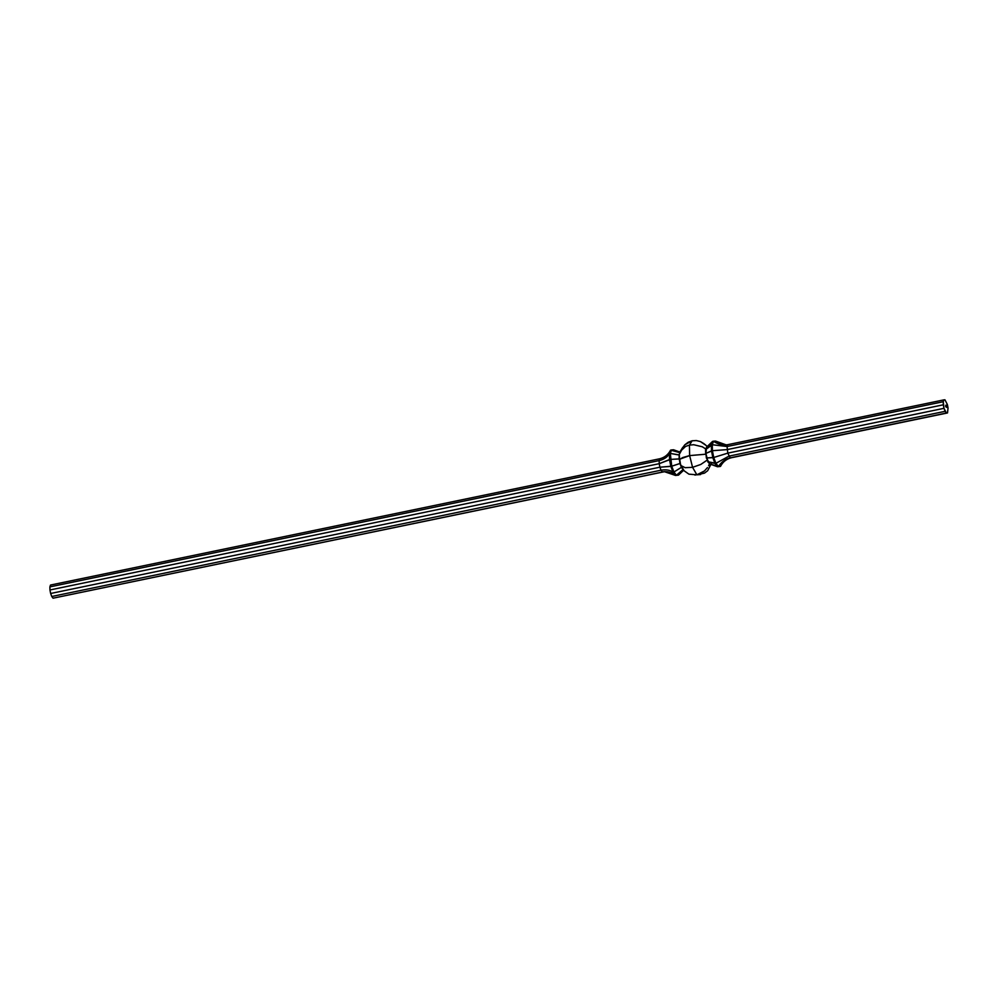 <?xml version="1.0" encoding="UTF-8"?>
<svg xmlns="http://www.w3.org/2000/svg" width="998" height="998" viewBox="0 0 998 998"><rect width="100%" height="100%" fill="white"/><g stroke="black" fill="none" stroke-linecap="round" stroke-linejoin="round"><path stroke-width="1.5" d="M688.208 442.239L692.138 440.779L684.803 444.821L688.208 442.239M682.158 448.339L684.803 444.821L682.158 448.339M689.456 445.108L692.138 440.779L689.456 445.108L685.638 446.405L689.456 445.108L689.63 455.599L689.456 445.108L693.71 444.734L689.456 445.108M680.324 451.321L679.201 454.577L682.52 448.526L685.638 446.405L680.324 451.321L682.545 447.69M679.339 458.905L679.276 459.729L682.657 457.571L689.63 455.599L679.713 459.205L680.686 465.442L685.152 467.688L692.562 467.326L689.63 455.599L692.562 467.326L685.152 467.688L680.686 465.442L684.079 470.757L688.919 474.162L696.878 474.811L692.562 467.326L696.878 474.811L688.919 474.162L684.079 470.757L679.962 463.484L679.239 454.327L679.027 454.988L670.319 453.441L679.276 454.938L679.339 458.905L679.201 454.577L679.089 458.955L670.419 459.392L679.339 458.905L679.962 463.484L671.729 466.191L680.362 463.396L679.339 458.905M700.584 474.561L696.878 474.811L704.438 473.152L707.669 470.719L711.374 463.496L707.669 470.719L704.438 473.152L694.92 475.085M943.859 399.886L943.26 401.707L943.983 408.319L946.416 413.022L947.501 412.947L948.05 408.032L947.364 404.514L944.944 399.811L943.859 399.886L943.26 401.707L727.068 446.518L727.667 444.696C722.639 445.495 717.911 444.335 713.47 441.216L706.596 447.092L712.572 441.403L713.47 441.216L712.31 444.746L711.412 444.921L712.572 441.403L711.412 444.921L705.823 449.437L712.31 444.746L712.397 450.697L711.512 450.884L711.412 444.921L711.512 450.884L705.885 453.404L712.397 450.697L713.72 457.483L712.822 457.67L711.512 450.884L712.822 457.67L706.771 457.932L713.72 457.483L715.915 463.297L715.017 463.484L712.822 457.67L715.017 463.484L708.231 461.8L715.915 463.297L718.398 466.565L709.877 463.983L717.5 466.752L715.017 463.484L717.5 466.752L720.494 466.415C722.802 461.899 726.407 459.018 731.309 457.758L730.224 457.833L727.792 453.129L727.068 446.518L712.31 444.746L727.068 446.518L727.667 444.696L943.859 399.886L727.667 444.696L725.671 444.958L713.47 441.216L712.31 444.746L712.397 450.697L727.118 449.611L712.397 450.697L713.72 457.483L727.792 453.129L713.72 457.483L715.915 463.297L728.939 456.136L715.915 463.297L718.398 466.565C721.342 461.999 725.284 459.092 730.224 457.833C725.284 459.092 721.342 461.999 718.398 466.565L720.494 466.415C722.802 461.899 726.407 459.018 731.309 457.758L730.224 457.833L727.792 453.129L727.068 446.518L943.26 401.707L943.31 404.801L727.118 449.611L943.31 404.801L943.983 408.319L727.792 453.129L943.983 408.319L945.131 411.326L728.939 456.136L945.131 411.326L946.416 413.022L730.224 457.833L947.501 412.947L731.309 457.758L947.501 412.947L948.05 408.032L947.364 404.514L944.944 399.811L943.859 399.886M946.541 405.313L947.102 407.458L946.017 406.66L946.99 407.234L946.516 405.487L945.917 405.762L946.84 406.935L945.904 406.099L945.742 405.225L946.491 405.25L945.742 405.225L945.904 406.099L946.84 406.935L945.855 405.45L946.853 406.161L946.541 405.313M945.617 406.136L945.892 406.86L945.617 406.136M707.495 459.891L700.783 464.457L692.562 467.326L700.783 464.457L707.495 459.891L705.998 454.19L689.63 455.599L705.998 454.19L705.91 449.038L702.243 446.767L693.71 444.734L702.243 446.767L705.91 449.038L706.596 447.092L705.885 453.404L707.495 459.891M700.87 473.401L696.878 474.811L704.476 470.931L700.87 473.401M707.445 467.6L704.476 470.931L707.445 467.6M709.553 463.621L708.617 465.667L709.553 463.621L707.832 461.887L707.532 459.966L709.877 463.983L707.532 459.966L707.832 461.887L709.553 463.621M696.317 440.555L692.138 440.779L696.317 440.555L700.421 441.59L696.317 440.555M704.176 443.786L700.421 441.59L705.823 445.27M705.91 449.038L706.596 447.092L705.91 449.038M705.574 449.487L705.636 453.454L705.574 449.487M705.998 454.19L706.372 458.007L705.998 454.19M706.372 458.007L707.457 459.766L706.372 458.007M715.566 441.079L713.47 441.216L715.566 441.079L726.232 444.908L715.566 441.079M683.642 470.245L678.503 475.123L683.642 470.245M683.106 469.534L676.407 475.26L678.503 475.123L675.509 475.447L673.026 472.179L669.521 459.579L669.421 453.628L670.581 450.11L679.713 452.618L671.479 449.923L670.319 453.441L671.729 466.191L673.924 471.992L681.422 467.351L680.736 465.517L681.422 467.351L673.924 471.992L676.407 475.26L683.081 469.534L681.422 467.351L683.106 469.534M673.575 449.774L679.937 452.082L673.575 449.774L670.581 450.11C668.273 454.626 664.668 457.508 659.765 458.768C664.668 457.508 668.273 454.626 670.581 450.11L669.421 453.628L670.319 453.441L669.421 453.628C667.462 457.084 664.044 459.404 659.167 460.589L659.765 458.768L659.167 460.589C664.044 459.404 667.462 457.084 669.421 453.628L669.521 459.579L670.419 459.392L659.216 463.683L659.167 460.589L49.9 586.874L50.499 585.053L659.765 458.768L50.499 585.053L49.9 586.874L659.167 460.589L659.216 463.683L669.521 459.579L670.843 466.378L671.729 466.191L659.903 467.201L659.216 463.683L49.95 589.968L49.9 586.874L49.95 589.968L659.216 463.683L659.903 467.201L670.843 466.378L673.026 472.179L673.924 471.992L673.026 472.179C669.982 470.008 665.978 469.347 661.038 470.208L659.903 467.201L50.636 593.486L49.95 589.968L50.636 593.486L659.903 467.201L661.038 470.208C665.978 469.347 669.982 470.008 673.026 472.179L675.509 475.447L676.407 475.26L675.509 475.447C671.704 472.291 667.313 471.106 662.323 471.904L661.038 470.208L51.771 596.492L50.636 593.486L51.771 596.492L661.038 470.208L662.323 471.904L664.294 471.642L675.509 475.447L678.503 475.123L676.407 475.26L673.924 471.992L671.729 466.191L670.319 453.441L671.479 449.923L673.575 449.774M680.661 465.317L679.962 463.484L680.661 465.317M664.843 471.617L53.056 598.189L51.771 596.492L53.056 598.189L664.843 471.617M663.408 471.829L53.056 598.189L663.408 471.829M947.102 407.458L946.853 406.161L947.015 407.471L945.954 406.298L947.102 407.458M946.154 407.072L946.99 407.234L946.154 407.072M945.855 405.787L946.753 406.935L945.855 405.787M946.503 406.959L946.241 406.074L946.503 406.959M946.241 406.074L946.416 406.959L946.241 406.074M707.782 446.992L705.012 444.484"/></g></svg>
